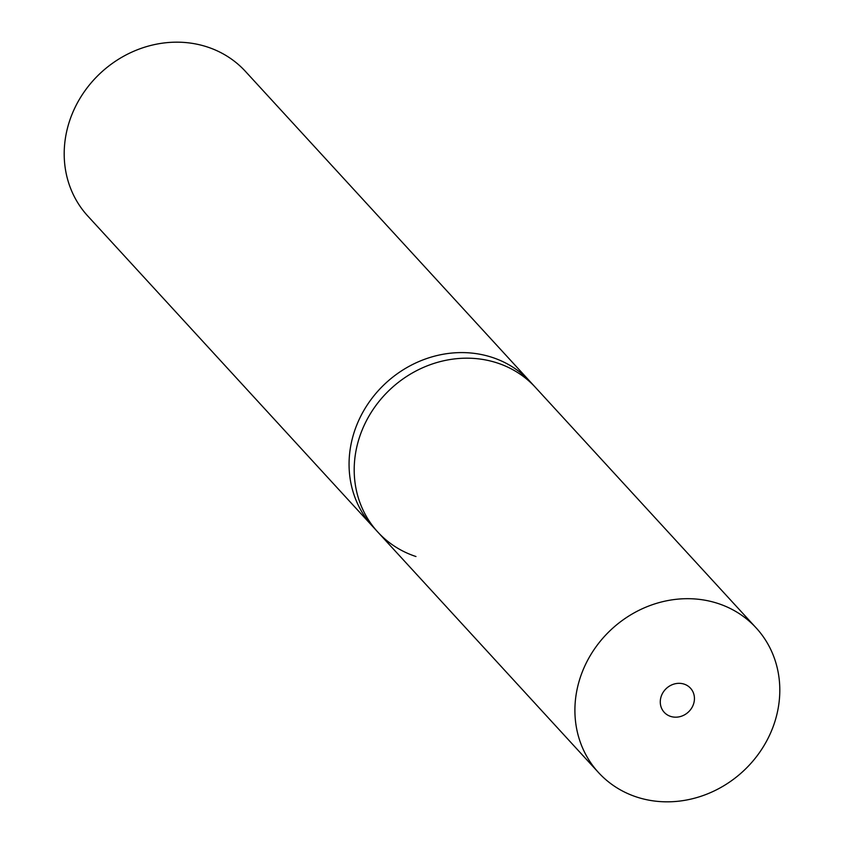 <?xml version="1.0" encoding="UTF-8"?>
<svg xmlns="http://www.w3.org/2000/svg" width="844" height="844" viewBox="0 0 844 844"><rect width="100%" height="100%" fill="white"/><g stroke="black" fill="none" stroke-linecap="round" stroke-linejoin="round"><path stroke-width="1.27" d="M415.965 556.523A106.977 96.796 -42.5 0 1 377.827 532.079A106.977 96.796 -42.5 0 1 374.662 407.219A106.977 96.796 -42.5 0 1 497.327 362.983A106.977 96.796 -42.5 0 1 535.465 387.428L530.327 381.826A106.977 96.796 137.5 0 0 492.189 357.392A106.977 96.796 137.5 0 0 369.524 401.628A106.977 96.796 137.5 0 0 372.7 526.487L87.829 216.075A106.977 96.796 -42.5 0 1 84.664 91.205A106.977 96.796 -42.5 0 1 207.318 46.969A106.977 96.796 -42.5 0 1 245.456 71.413L530.327 381.826A106.977 96.796 137.5 0 0 492.189 357.392A106.977 96.796 137.5 0 0 369.524 401.628A106.977 96.796 137.5 0 0 372.7 526.487L377.827 532.079A106.977 96.796 -42.5 0 1 374.662 407.219A106.977 96.796 -42.5 0 1 497.327 362.983A106.977 96.796 -42.5 0 1 535.465 387.428L756.171 627.925A106.977 96.796 -42.5 0 1 759.336 752.795A106.977 96.796 -42.5 0 1 636.682 797.031A106.977 96.796 -42.5 0 1 598.544 772.587A106.977 96.796 -42.5 0 1 595.368 647.717A106.977 96.796 -42.5 0 1 718.033 603.492A106.977 96.796 -42.5 0 1 756.171 627.925M684.136 684.125A17.829 16.131 -42.5 0 1 690.497 688.198A17.829 16.131 -42.5 0 1 691.025 709.013A17.829 16.131 -42.5 0 1 670.579 716.387A17.829 16.131 -42.5 0 1 664.217 712.315A17.829 16.131 -42.5 0 1 663.69 691.5A17.829 16.131 -42.5 0 1 684.136 684.125M377.827 532.079L598.544 772.587"/></g></svg>
